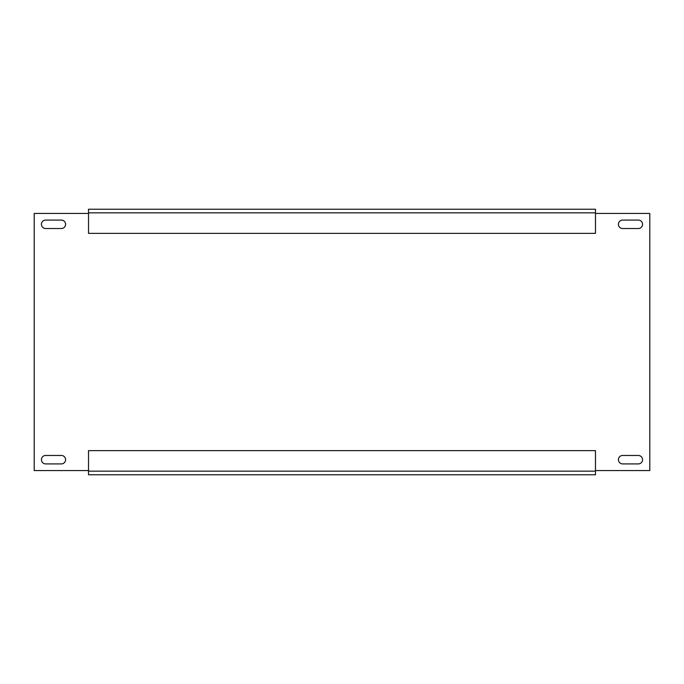 <?xml version="1.0" encoding="UTF-8"?>
<svg xmlns="http://www.w3.org/2000/svg" width="684" height="684" viewBox="0 0 684 684"><rect width="100%" height="100%" fill="white"/><g stroke="black" fill="none" stroke-linecap="round" stroke-linejoin="round"><path stroke-width="1.03" d="M622.645 455.467A4.224 4.224 0 0 0 618.413 459.691A4.224 4.224 0 0 0 622.645 463.914L638.334 463.914A4.224 4.224 0 0 0 642.558 459.691A4.224 4.224 0 0 0 638.334 455.467L622.645 455.467M45.666 220.086A4.224 4.224 0 0 0 41.442 224.309A4.224 4.224 0 0 0 45.666 228.533L61.355 228.533A4.224 4.224 0 0 0 65.587 224.309A4.224 4.224 0 0 0 61.355 220.086L45.666 220.086M45.666 455.467A4.224 4.224 0 0 0 41.442 459.691A4.224 4.224 0 0 0 45.666 463.914L61.355 463.914A4.224 4.224 0 0 0 65.587 459.691A4.224 4.224 0 0 0 61.355 455.467L45.666 455.467M622.645 220.086A4.224 4.224 0 0 0 618.413 224.309A4.224 4.224 0 0 0 622.645 228.533L638.334 228.533A4.224 4.224 0 0 0 642.558 224.309A4.224 4.224 0 0 0 638.334 220.086L622.645 220.086M595.482 474.773L88.518 474.773L88.518 450.636L595.482 450.636L595.482 474.773M88.518 209.227L595.482 209.227L595.482 233.364L88.518 233.364L88.518 209.227M595.482 470.549L649.8 470.549L649.8 213.451L595.482 213.451M88.518 213.451L34.2 213.451L34.2 470.549L88.518 470.549M595.482 212.844L88.518 212.844M88.518 471.156L595.482 471.156"/></g></svg>
